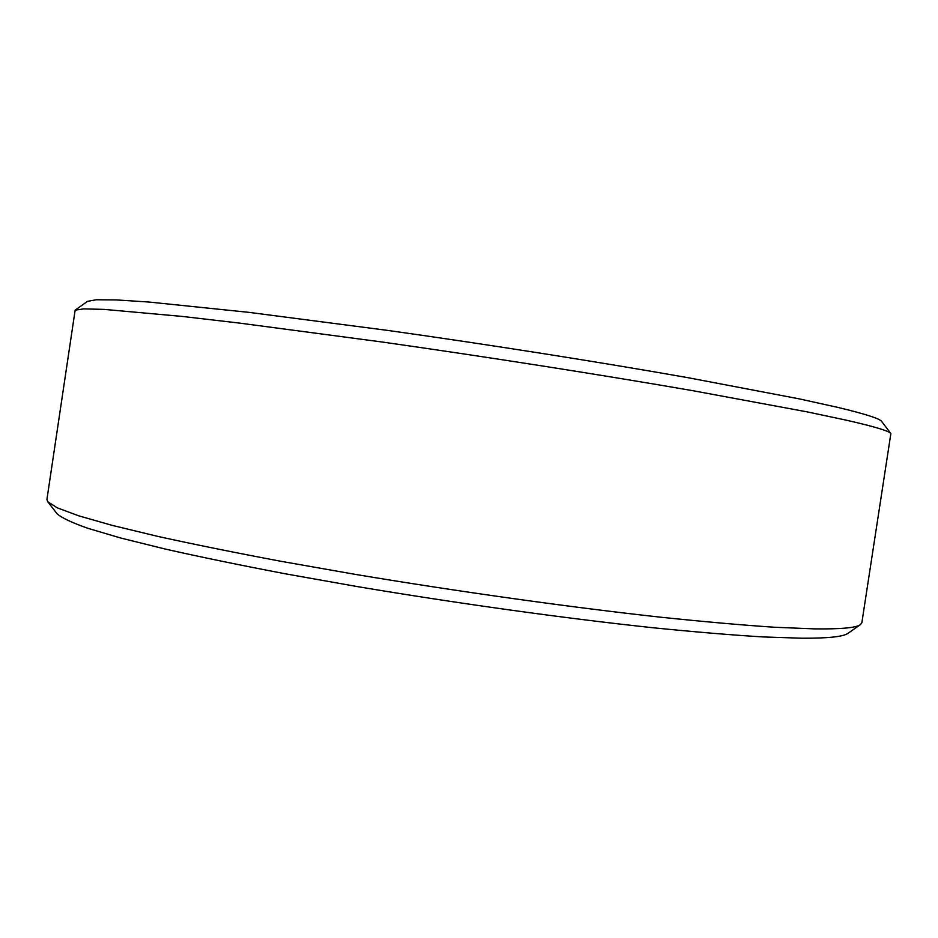 <?xml version="1.0" encoding="UTF-8"?>
<svg xmlns="http://www.w3.org/2000/svg" width="938" height="938" viewBox="0 0 938 938"><rect width="100%" height="100%" fill="white"/><g stroke="black" fill="none" stroke-linecap="round" stroke-linejoin="round"><path stroke-width="1.41" d="M890.877 433.532L881.638 421.42C879.821 418.641 865.164 413.951 837.646 407.35L799.153 398.849L687.917 377.674C598.854 361.962 489.296 344.68 387.324 330.352L249.027 312.366L148.99 302.036L116.64 299.937L96.344 299.761L87.539 301.333L75.146 310.161L46.923 499.462L47.709 501.701L57.37 507.88L78.675 515.806L112.15 525.362L157.736 536.372C193.885 544.345 235.11 552.681 281.447 561.381L355.608 574.431C459.292 591.737 570.433 607.273 661.009 617.239C704.391 621.753 742.228 625.095 774.53 627.252L814.196 628.87C840.847 629.21 856.265 627.792 860.451 624.626L861.858 622.715L890.877 433.532C889.33 431.07 874.521 426.626 846.463 420.212L807.055 411.852L692.619 390.654C600.777 374.743 487.49 356.979 382.188 342.018L239.624 323.106L182.441 316.446L104.153 309.388L83.717 308.883L75.146 310.161M860.451 624.626L847.94 633.349C843.485 636.691 828.172 638.321 801.967 638.227L763.122 636.937C731.593 635.026 694.765 631.954 652.637 627.71C564.723 618.306 457.24 603.392 356.897 586.508L285.082 573.751C240.187 565.18 200.169 556.938 165.018 549L120.592 537.978L87.82 528.293C71.698 522.583 61.451 517.729 57.066 513.743L47.709 501.701"/></g></svg>
